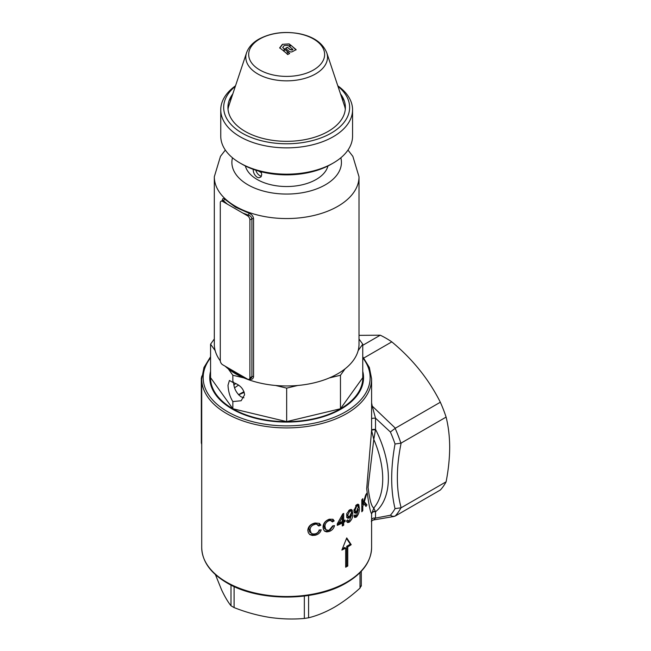 <?xml version="1.0" encoding="UTF-8"?>
<svg xmlns="http://www.w3.org/2000/svg" width="651" height="651" viewBox="0 0 651 651"><rect width="100%" height="100%" fill="white"/><g stroke="black" fill="none" stroke-linecap="round" stroke-linejoin="round"><path stroke-width="0.98" d="M255.851 170.228A5.859 3.385 -120 0 0 259.733 175.583A5.859 3.385 -120 0 0 261.442 176.144M258.471 171.026L261.425 172.735M371.607 406.012L372.234 406.094L375.505 418.17L375.529 429.383A79.088 45.66 60 0 1 388.387 477.997A79.088 45.66 60 0 1 375.529 511.767L375.383 511.474C373.218 511.238 371.957 512.012 371.607 513.818L371.607 513.818C370.273 512.085 368.629 503.719 366.692 488.722L371.607 430.116C371.99 429.522 373.3 429.278 375.529 429.383L373.796 439.425L368.067 487.33C369.597 499.773 371.501 506.657 373.796 508.008L375.383 511.474M362.753 371.298A76.891 44.39 180 0 1 341.034 409.072A76.891 44.39 180 0 1 341.026 409.072A76.891 44.39 180 0 1 232.293 409.072A76.891 44.39 180 0 1 210.566 371.298M371.607 402.912L372.234 406.094L395.369 428.195L440.336 402.237A93.736 54.114 60 0 1 446.106 417.104C448.433 426.438 449.629 436.536 449.686 447.383C449.621 458.377 448.425 469.851 446.106 481.813A93.736 54.114 60 0 1 440.336 490.016L395.141 516.105L392.822 516.422L390.38 515.25A90.806 52.43 -120 0 0 395.035 508.626C390.567 490.048 390.567 468.5 395.035 443.99A90.806 52.43 -120 0 0 390.38 431.995L375.505 418.17C373.169 418.129 371.835 418.349 371.493 418.837M244.223 392.415A74.694 43.121 0 0 0 238.648 394.872M244.003 391.723A65.906 38.051 0 0 0 240.056 393.822L240.056 393.822A65.906 38.051 0 0 0 238.526 394.742M329.186 520.613C326.338 521.842 324.939 523.827 324.979 526.586L325.874 529.662L328.202 530.353L329.137 530.142L332.742 525.87L334.5 525.593C333.817 528.441 332.083 530.394 329.308 531.46L326.769 531.908L324.637 531.183L323.409 529.418L323.018 527.147C323.205 523.42 325.288 520.776 329.276 519.205L333.011 519.278L334.183 520.906L332.417 521.939L331.294 520.54L329.186 520.613L328.112 519.994L330.22 519.921L331.44 520.613M345.087 521.581A84.947 49.045 180 0 1 343.704 522.322L343.704 525.235A84.947 49.045 180 0 1 342.296 525.951L342.296 523.038A84.947 49.045 180 0 1 337.291 525.357L337.291 523.827L342.727 513.932A84.947 49.045 0 0 0 343.704 513.427L343.704 520.784A84.947 49.045 0 0 0 345.087 520.051L345.087 521.581L344.045 520.605M315.011 524.389C311.772 525.251 310.136 527.107 310.104 529.955L311.211 533.177L312.895 533.95L314.954 533.91C317.224 533.364 318.624 532.054 319.153 529.987L321.195 529.873C320.316 532.73 318.306 534.52 315.157 535.244L312.317 535.464L309.827 534.609L308.305 532.713L307.801 530.321C308.159 526.488 310.592 524.047 315.117 522.989L319.429 523.396L320.829 525.154L318.778 526.024L317.428 524.494L313.863 523.73L316.28 523.835L317.639 524.608M345.681 567.216A84.947 49.045 0 0 0 346.723 566.622A84.947 49.045 0 0 0 347.756 566.02L347.756 546.889A84.947 49.045 0 0 0 351.206 544.692L346.723 537.921L341.881 550.071A84.947 49.045 0 0 0 345.681 548.077L345.681 567.216M346.723 521.524L346.568 520.751L347.886 519.823L348.35 520.857L349.432 520.71L351.54 515.136L348.912 518.09L347.772 518.253L346.723 517.374L346.723 513.777L349.538 509.912L351.068 509.407L352.158 510.05L352.736 513.493C353.045 516.813 351.922 519.693 349.367 522.126L347.74 522.574L346.723 521.524M371.493 520.491C371.835 518.481 373.169 517.683 375.505 518.09L375.529 511.767C373.3 511.442 371.99 512.191 371.607 514.021L373.796 508.008A76.159 43.967 -120 0 0 382.723 478.867A76.159 43.967 -120 0 0 373.796 439.425L371.607 430.466C371.957 429.953 373.218 429.725 375.383 429.798M359.311 508.089C359.572 511.417 358.611 514.396 356.439 517.016L354.787 517.512L354.022 515.861L355.161 514.827L355.601 515.844L356.496 515.592L358.294 509.554L356.398 512.76L355.397 513.273L354.266 512.687L353.908 510.864L356.585 504.777L357.887 504.151L358.815 504.688L359.311 508.089L358.245 507.471M361.801 511.767L361.801 499.805A84.947 49.045 0 0 0 362.794 498.69L362.794 504.2L365.724 494.874A84.947 49.045 0 0 0 366.806 493.189L364.348 501.766L366.944 504.916A84.947 49.045 180 0 1 365.984 506.437L363.771 503.573L362.794 506.511L362.794 510.644A84.947 49.045 180 0 1 361.801 511.767M390.38 515.25L375.505 518.09L373.479 519.978L394.254 516.422M395.369 428.195L395.141 428.358A93.736 54.114 60 0 1 400.894 443.176L401.138 443.062C396.093 467.54 396.093 489.113 401.138 507.772L446.106 481.813M401.138 507.772L395.035 508.626M446.106 417.104L401.138 443.062M362.753 345.315L380.265 335.2A93.736 54.114 60 0 1 391.804 341.865L363.811 358.026M380.265 335.2L359.01 335.355M238.665 385.083A65.906 38.051 0 0 0 234.58 387.85M391.804 341.865C412.628 359.14 428.806 379.264 440.336 402.237M395.141 428.358L390.38 431.995M400.894 443.176L395.035 443.99M345.681 566.028L346.723 565.426L346.723 546.295L347.756 546.889M346.723 565.426L347.756 566.02M342.426 548.777L344.656 547.491L345.681 548.077M346.723 546.295L350.352 544.203L346.503 538.515M350.352 544.203L351.206 544.692M361.801 510.075L362.794 510.644M361.801 503.63L362.794 504.2M365.138 505.322A83.483 48.198 0 0 0 365.789 504.256L366.944 504.916M363.128 503.199L363.771 503.573M361.801 505.941L362.794 506.511M363.73 501.408L364.348 501.766M365.789 504.256L363.242 501.124M361.801 505.558L362.347 503.939M354.307 516.984L355.389 516.406L356.439 517.016M357.228 508.944L358.294 509.554M354.266 512.679L355.942 511.523M355.34 512.15L356.398 512.76M358.221 506.405L357.814 504.191M356.724 511.1L358.294 507.235L357.684 505.648L356.748 506.022L355.047 510.075L355.536 511.45L356.724 511.1M354.006 509.473L355.047 510.075M355.536 511.45L354.063 510.148M355.698 505.412L356.748 506.022M346.95 522.004L348.334 521.532L349.367 522.126M350.498 514.249L351.532 514.851M346.91 517.683L349.156 516.52M348.277 517.268L349.318 517.87M351.532 515.6L351.158 509.513M351.695 512.89L352.736 513.493M349.701 516.243L351.532 512.532L350.824 510.889L349.733 511.165L347.756 515.063L348.285 516.463L349.701 516.243M348.318 516.479L346.837 515.315L346.714 514.461L347.756 515.063M350.979 510.954L349.449 510.262L348.692 510.571L349.733 511.165M346.714 514.461L346.812 513.525M342.296 524.828A83.483 48.198 0 0 0 342.67 524.633L342.67 521.72L343.704 522.322M342.67 524.633L343.704 525.235M342.67 521.72A83.483 48.198 0 0 0 344.045 520.979M342.67 514.038L342.67 520.19L343.704 520.784M337.291 524.299A83.483 48.198 0 0 0 341.262 522.436L342.296 523.038M341.303 516.625L342.296 517.195L339.147 523.005A84.947 49.045 0 0 0 342.296 521.508L342.296 517.195M339.147 523.005L338.154 522.314M324.515 531.078L326.948 531.175L330.033 529.987L333.1 526.122M328.234 530.842L329.308 531.46M331.359 521.329L333.125 520.295L332.563 519.229M333.125 520.295L334.183 520.906M326.354 530.044L324.361 528.409L323.889 525.959C323.832 523.225 325.24 521.231 328.112 519.994M323.889 525.959L324.979 526.586M309.591 534.43L312.545 534.788L316.06 533.926L317.908 532.73L319.657 530.386M314.01 534.585L315.157 535.244M317.655 525.373L319.714 524.519L318.982 523.298M319.714 524.519L320.829 525.154M311.707 533.543L309.51 531.834L308.916 529.271C308.94 526.423 310.592 524.576 313.863 523.73M308.916 529.271L310.104 529.955M215.408 574.597L221.584 589.847C224.79 596.642 227.923 601.955 230.999 605.788L230.999 585.054M234.1 586.551L234.1 607.586C245.582 612.143 257.291 615.398 269.221 617.343C281.183 619.093 292.893 619.459 304.342 618.45L304.342 596.072M308.59 595.478L308.59 617.791C316.931 615.748 325.5 612.249 334.297 607.277C342.987 602.167 351.556 595.779 360.011 588.105L360.011 572.603M234.1 607.586L230.999 605.788M308.59 617.791L304.342 618.45M361.142 585.656L360.011 588.105M289.614 53.382A89.805 51.852 120 0 0 287.775 54.578L287.124 53.968L287.392 52.715A89.993 51.958 120 0 0 286.44 53.333L283.885 51.087L284.829 49.167L289.614 53.382M283.893 51.348L284.829 49.167M284.837 49.435L289.597 53.634M287.124 54.212L287.392 52.715M282.42 44.317L289.101 43.902L290.745 45.139A90.22 52.088 120 0 0 288.881 46.099L287.88 45.326L284.186 45.562L282.672 47.499L284.487 48.882L283.519 50.819L279.694 47.824L282.42 44.317L289.101 43.902M279.718 48.093L282.436 44.602M284.495 49.15L282.672 47.499M289.093 44.187L290.728 45.415M293.251 51.193L296.107 49.639L291.021 45.334A90.22 52.088 120 0 0 289.158 46.294L292.909 49.427L292.201 49.818L289.858 49.273L287.425 47.246L285.569 48.32L288.499 50.77C289.89 52.21 291.477 52.357 293.251 51.193M296.075 49.907L291.021 45.334M291.005 45.611A89.887 51.901 120 0 0 289.361 46.457M287.425 47.246L289.85 49.533L292.185 50.086L292.909 49.427M287.416 47.515A89.887 51.901 120 0 0 286.709 47.922A89.887 51.901 120 0 0 285.765 48.475M313.513 38.97A37.97 21.922 180 0 1 313.513 69.974A37.97 21.922 180 0 1 259.806 69.974A37.97 21.922 180 0 1 259.806 38.97A37.97 21.922 180 0 1 313.513 38.97M228.013 109.213A58.875 33.99 180 0 1 228.851 105.763L246.55 52.796C248.576 47.222 252.637 42.697 258.74 39.215C270.645 32.859 284.145 31.012 299.232 33.673C313.473 36.537 322.644 42.917 326.769 52.796A40.85 23.582 180 0 1 315.54 73.937A40.85 23.582 180 0 1 267.512 78.096A40.85 23.582 180 0 1 246.55 52.796M326.769 52.796L344.469 105.763A58.875 33.99 180 0 1 345.307 109.213M331.188 164.223L333.263 163.027L331.188 164.223A62.976 36.358 180 0 1 242.131 164.223L240.056 163.027A65.906 38.051 0 0 0 333.263 163.027L333.263 163.027A65.906 38.051 0 0 0 352.565 136.124L352.565 109.816A65.906 38.051 180 0 1 333.263 136.718A65.906 38.051 180 0 1 261.442 144.97A65.906 38.051 180 0 1 220.754 109.816A65.906 38.051 180 0 1 235.516 85.81M220.754 109.816L220.754 136.124A65.906 38.051 0 0 0 240.056 163.027M235.336 86.347A62.976 36.358 0 0 0 246.005 135.188A62.976 36.358 0 0 0 331.188 133.129A62.976 36.358 0 0 0 337.983 86.347M341.547 97.023A60.86 35.138 180 0 1 344.306 100.929M340.497 93.866A58.728 33.909 180 0 1 343.411 98.7A58.728 33.909 180 0 1 328.185 131.396A58.728 33.909 180 0 1 257.332 136.8A58.728 33.909 180 0 1 229.909 98.7A58.728 33.909 180 0 1 232.83 93.866M337.804 85.81A65.906 38.051 180 0 1 352.565 109.816M229.014 100.929A60.86 35.138 180 0 1 231.772 97.023M253.182 169.651C253.329 172.857 254.655 175.388 257.145 177.235L258.829 177.78L260.913 176.966L261.735 174.582L261.035 171.726M243.913 397.81L241.09 396.817C236.313 393.196 233.799 388.265 233.571 382.023M244.573 394.807L241.139 400.747L232.855 401.569C229.925 396.882 228.314 391.438 228.005 385.237L229.421 380.453L232.855 382.438C239.918 384.733 243.824 388.859 244.573 394.807M220.917 201.297L223.008 200.288L227.411 204.17L222.658 201.419A3.361 1.937 -120 0 0 220.917 201.297A3.361 1.937 -120 0 0 220.282 202.795L220.282 360.646A3.361 1.937 -120 0 0 222.658 364.755L247.51 379.11A3.361 1.937 -120 0 0 249.13 379.305L251.62 377.735L251.913 376.685L251.913 218.834C251.62 217.019 250.464 215.798 248.446 215.18L249.154 213.292C251.774 214.366 253.247 216.173 253.565 218.712L253.565 376.555C253.255 378.955 251.782 379.81 249.154 379.126M249.13 379.305A3.361 1.937 -120 0 0 249.886 377.735L249.886 219.883A3.361 1.937 -120 0 0 247.51 215.774L248.446 215.18L242.758 213.023L227.411 204.17M222.325 200.671C222.439 198.392 223.269 197.912 224.79 199.222L235.499 207.197L249.154 213.292M233.864 385.05A64.441 37.205 180 0 1 235.874 383.48M362.753 375.847A76.159 43.967 180 0 1 362.819 377.678A76.159 43.967 180 0 1 315.808 418.3A76.159 43.967 180 0 1 232.806 408.771A76.159 43.967 180 0 1 210.501 377.678A76.159 43.967 180 0 1 210.566 375.847M244.084 377.132L235.499 372.852L228.192 367.961M225.336 150.064L220.477 156.338L214.309 176.779A72.351 41.77 180 0 0 235.499 206.318A72.351 41.77 180 0 0 314.343 215.375A72.351 41.77 180 0 0 359.01 176.779L359.01 344.2A72.351 41.77 180 0 1 358.156 350.604A72.351 41.77 180 0 1 345.063 368.848A72.351 41.77 180 0 1 329.365 377.914A72.351 41.77 180 0 1 297.759 385.473A72.351 41.77 180 0 1 275.56 385.473A72.351 41.77 180 0 1 243.954 377.914A72.351 41.77 180 0 1 235.499 373.731A72.351 41.77 180 0 1 228.257 368.848A72.351 41.77 180 0 1 225.165 366.204M327.949 165.972A41.737 24.095 180 0 1 299.753 185.315A41.737 24.095 180 0 1 257.145 179.473A41.737 24.095 180 0 1 245.37 165.972M247.51 215.774L242.758 213.023M220.29 360.825A72.351 41.77 180 0 1 215.164 350.604A72.351 41.77 180 0 1 214.309 344.2L214.309 176.779M214.309 338.984L210.566 344.2L215.164 350.604M228.257 368.848L232.855 375.261L243.954 377.914M275.56 385.473L286.66 388.126L297.759 385.473M329.365 377.914L340.465 375.261L345.063 368.848M358.156 350.604L362.753 344.2L359.01 338.984M210.566 344.2L210.566 377.678L232.855 408.747L286.66 421.612L340.465 408.747L362.753 377.678L362.753 344.2M232.855 401.569L232.855 408.747M232.855 375.261L232.855 382.438M286.66 388.126L286.66 421.612M340.465 375.261L340.465 408.747M222.658 201.419L224.79 199.222M346.723 582.165A84.947 49.045 0 0 0 371.607 547.491C371.184 561.382 362.786 573.165 346.422 582.84C315.182 601.784 258.138 601.784 226.898 582.84C210.533 573.165 202.136 561.382 201.712 547.491A84.947 49.045 0 0 0 226.597 582.165A84.947 49.045 0 0 0 346.723 582.165M371.607 430.466L371.607 378.874A84.947 49.045 180 0 1 346.723 413.556A84.947 49.045 180 0 1 226.597 413.556A84.947 49.045 180 0 1 201.712 378.874L201.712 547.491M400.894 507.918A93.736 54.114 60 0 1 395.141 516.105M210.566 357.855A83.483 48.198 0 0 0 227.63 411.757A83.483 48.198 0 0 0 334.118 417.332A83.483 48.198 0 0 0 362.753 357.855M201.712 444.511L201.314 442.851A1.465 0.846 0 0 0 201.712 443.437M201.314 442.851L201.314 378.28A1.465 0.846 0 0 0 201.712 378.858M232.48 157.786A54.774 31.622 0 0 0 247.925 184.794A54.774 31.622 0 0 0 311.292 190.678A54.774 31.622 0 0 0 340.839 157.786M253.565 376.555A1.465 0.846 180 0 0 251.913 376.685L249.886 377.735M253.565 218.712A1.465 0.846 180 0 0 251.913 218.834L249.886 219.883M371.607 547.491L371.607 513.818M371.387 521.638C371.151 521.28 371.851 520.727 373.479 519.978M210.566 356.732L203.966 367.465L201.712 378.874M362.753 356.732L369.353 367.465L371.607 378.874M354.551 515.242L355.601 515.852M356.764 505.095L357.822 505.705M347.357 520.287L348.399 520.881M201.314 378.28L201.859 376.001M361.297 571.269L361.297 586.12M359.01 176.779L352.866 156.378L347.984 150.064"/></g></svg>
